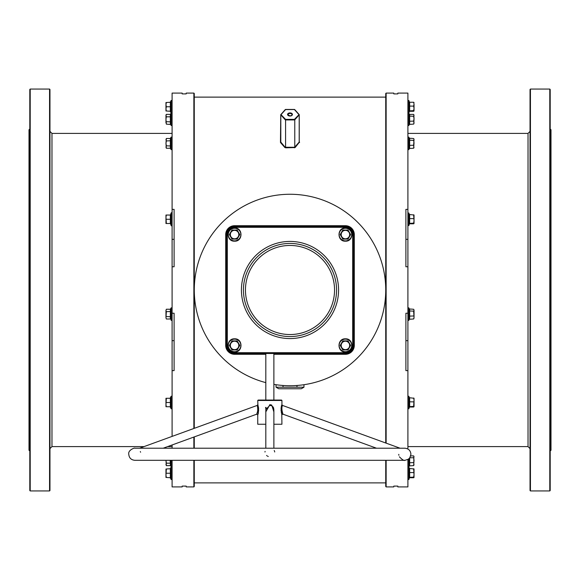 <?xml version="1.0" encoding="UTF-8"?>
<svg xmlns="http://www.w3.org/2000/svg" width="580" height="580" viewBox="0 0 580 580"><rect width="100%" height="100%" fill="white"/><g stroke="black" fill="none" stroke-linecap="round" stroke-linejoin="round"><path stroke-width="0.87" d="M193.865 428.475L193.865 93.09L194.264 93.496L194.264 428.33M194.264 436.907L194.264 448.209M194.264 460.302L194.264 486.504L193.865 486.91L193.865 460.302M193.865 448.209L193.865 437.052M386.135 460.302L386.135 486.91L385.736 486.504L385.736 460.302M385.736 442.997L385.736 93.496L386.135 93.09L386.135 443.149M550.594 129.369L551 129.775L551 450.225L550.594 450.631L550.594 129.369L550.195 129.369M29 450.225L29 129.775L29.406 129.369L29.406 450.631L29 450.225M530.04 490.535L530.04 89.465L530.439 89.059L530.439 490.941L530.04 490.535M549.789 89.059L550.195 89.465L550.195 490.535L549.789 490.941L549.789 89.059L530.439 89.059M29.805 490.535L29.805 89.465L30.211 89.059L30.211 490.941L29.805 490.535M49.561 89.059L49.96 89.465L49.96 490.535L49.561 490.941L49.561 89.059L30.211 89.059M303.964 384.707L303.964 387.208L301.288 388.76L278.712 388.76L276.036 387.208L276.036 384.707M172.093 460.302L172.093 486.91L182.171 486.91L182.171 486.105L186.202 486.105L186.202 486.91L193.865 486.91M172.093 313.236L172.093 340.649L174.109 340.649L174.109 313.236L172.093 313.236L172.093 266.764L174.109 266.764L174.109 209.38L172.093 209.38L172.093 93.09L182.171 93.09L182.171 93.895L186.202 93.895L186.202 93.09L193.865 93.09M172.093 448.209L172.093 444.976M172.093 436.399L172.093 370.62L174.109 370.62L174.109 340.649M386.135 486.91L393.798 486.91L393.798 486.105L397.829 486.105L397.829 486.91L407.907 486.91L407.907 459.498M407.907 313.236L407.907 340.649L405.891 340.649L405.891 313.236L407.907 313.236L407.907 266.764L405.891 266.764L405.891 209.38L407.907 209.38L407.907 93.09L397.829 93.09L397.829 93.895L393.798 93.895L393.798 93.09L386.135 93.09M407.907 448.209L407.907 370.62L405.891 370.62L405.891 340.649M285.577 109.533L280.807 114.898L280.807 142.071L285.577 147.82L295.118 147.545L294.77 147.117L299.193 142.071L299.193 114.898L294.423 109.533L285.28 109.569L280.988 114.434M284.882 147.545L280.459 142.506L280.756 141.665M299.244 141.665L299.244 114.767L294.77 119.821L294.423 119.378L299.142 114.499L294.423 109.533M295.118 147.545L299.541 141.991M407.907 266.764L407.907 209.38M407.907 340.649L407.907 370.62M303.964 387.208L296.982 387.208L296.982 385.475M296.982 387.208L283.018 387.208L283.018 385.475M283.018 387.208L276.036 387.208M172.093 340.649L172.093 370.62M172.093 209.38L172.093 266.764M299.012 114.434L294.72 109.569A0.406 0.406 0 0 0 294.423 109.439L285.577 109.439A0.406 0.406 0 0 0 285.28 109.569L280.756 114.767L285.23 119.821L285.577 119.378L294.423 119.378L294.423 119.944L285.577 119.944L285.577 147.262L285.577 119.378L280.858 114.499A0.406 0.406 0 0 0 280.756 114.767L280.459 141.991M280.807 142.071L280.459 142.506M294.77 147.117L294.77 119.821L294.77 147.117M140.316 451.566L140.592 452.219M264.98 452.023L265.082 451.385M274.202 450.5L274.572 451.254M274.659 451.588L274.702 451.979M269.845 400.07L281.532 400.07L281.938 400.476L257.752 400.476L258.158 400.07L269.845 400.07M273.876 409.458L272.078 406.043M265.814 411.894L269.845 404.659L271.737 405.065L273.876 411.894M256.896 413.62L256.672 414.192C257.796 412.155 258.02 409.342 257.353 405.753L257.244 405.463M257.752 400.476L257.904 405.065C258.557 410.676 258.557 413.801 257.897 414.439L257.89 414.468M256.853 413.75L256.672 414.192L257.774 414.881M404.884 448.209L404.884 448.209C408.552 448.572 410.567 450.587 410.93 454.256L409.828 457.736L408.356 459.208L405.072 460.302L134.814 460.302C131.138 459.947 129.123 457.932 128.767 454.256C127.788 449.826 135.481 447.441 134.814 448.209L404.884 448.209L400.055 448.209L282.467 405.413C281.575 407.421 281.72 410.256 282.91 413.924L282.91 413.924A0.805 0.739 -16.7 0 0 281.851 414.642C281.061 409.306 281.061 406.058 281.844 404.905L281.793 405.065M282.467 405.413L281.916 404.717M270.911 405.55L271.483 405.739M272.752 406.587L273.137 407.044M273.499 407.675L273.745 408.371M268.25 456.503L267.677 456.242M267.01 455.815L266.575 455.452M398.873 455.271L398.764 454.35M290 336.56A46.559 46.559 0 0 0 336.56 290A46.559 46.559 0 0 0 290 243.44A46.559 46.559 0 0 0 243.44 290A46.559 46.559 0 0 0 290 336.56M163.212 448.209L256.672 414.192M139.635 448.209L257.223 405.413L257.752 404.659M273.876 409.48L273.876 448.209L376.485 448.209L283.018 414.192L281.851 414.642M271.737 405.065L271.527 405.753L269.845 405.413L265.814 409.465L265.814 448.209M281.416 406.348L281.22 407.32M281.184 407.595L281.061 409.052M281.061 409.966L281.148 411.104M281.264 412.01L281.416 412.844M281.554 413.482L281.655 413.91M281.771 414.366L281.938 424.255L273.876 424.255M273.876 384.366A95.736 95.736 0 0 0 385.736 290A95.736 95.736 0 0 0 290 194.264A95.736 95.736 0 0 0 265.814 382.626M257.752 414.954L257.752 424.255L265.814 424.255M227.317 345.426L226.512 345.426L226.512 234.574A8.062 8.062 0 0 1 234.574 226.512L345.426 226.512A8.062 8.062 0 0 1 353.488 234.574L353.488 345.426A8.062 8.062 0 0 1 345.426 353.488L234.574 353.488A8.062 8.062 0 0 1 226.512 345.426A8.062 8.062 0 0 0 234.574 353.488L234.574 352.683L345.426 352.683A7.257 7.257 0 0 0 352.683 345.426L352.683 234.574A7.257 7.257 0 0 0 345.426 227.317L234.574 227.317A7.257 7.257 0 0 0 227.317 234.574L227.317 345.426A7.257 7.257 0 0 0 234.574 352.683M265.734 407.349L265.502 408.001M258.035 413.91L258.564 410.923M258.593 410.567L258.637 409.661M258.615 408.762L258.564 408.066M258.477 407.37L258.404 406.957M258.231 406.174L258.049 405.536M282.902 413.91L282.721 413.431M282.583 413.047L282.286 412.126M265.821 409.262L265.85 408.885M265.959 408.327L266.162 407.74M257.904 405.065A0.805 0.732 159.8 0 1 257.353 405.753L257.397 405.87M257.527 406.261L257.665 406.776M257.796 407.443L257.853 407.878M257.868 409.697L257.817 410.198M257.65 411.147L257.012 413.322M172.093 213.15A0.486 0.486 0 0 0 171.158 212.983L170.506 214.774L170.506 223.771L171.158 225.569L171.158 212.983M172.093 225.402A0.486 0.486 0 0 1 171.158 225.569M170.129 223.503L166.344 223.503L165.967 217.159L165.967 223.503L166.344 223.503M170.571 215.927L170.766 214.76L170.129 215.042M165.967 215.042L165.967 217.159L166.344 215.042L165.967 215.042M170.346 223.503L170.346 215.042L166.344 215.042M170.766 219.276L166.344 219.276M170.766 214.76L170.346 215.042M414.033 215.079L413.656 214.76L414.033 220.893L414.033 215.042L409.233 214.455L409.654 214.76L409.654 223.793L409.233 224.09L409.233 215.137M409.233 223.409L413.656 223.148L414.033 220.893L414.011 223.546M413.656 223.148L414.033 223.467M409.233 218.588L413.656 218.631M409.654 223.793L413.656 223.793M237.184 239.09L231.971 239.09L229.361 234.574L231.971 230.057L237.184 230.057L239.786 234.574L237.184 239.09L239.46 234.574L238.242 232.457A4.234 4.234 0 0 1 238.242 236.691L239.786 234.574M234.574 230.34A4.234 4.234 0 0 1 238.242 232.457L237.017 230.34L232.13 230.34L230.912 232.457A4.234 4.234 0 0 1 234.574 230.34M230.912 236.691A4.234 4.234 0 0 1 230.912 232.457L229.687 234.574L232.13 238.808L234.574 238.808A4.234 4.234 0 0 1 230.912 236.691M235.763 238.808L234.574 238.808A4.234 4.234 0 0 0 238.242 236.691M237.184 230.057L231.971 230.057M230.912 232.457L229.687 234.574L231.971 239.09M237.017 238.808L237.662 237.691M237.184 349.943L231.971 349.943L229.361 345.426L231.971 340.91L237.184 340.91L239.786 345.426L237.184 349.943L239.46 345.426L238.242 343.309A4.234 4.234 0 0 1 238.242 347.543L239.786 345.426M234.574 341.192A4.234 4.234 0 0 1 238.242 343.309L237.017 341.192L232.13 341.192L230.912 343.309A4.234 4.234 0 0 1 234.574 341.192M230.912 347.543A4.234 4.234 0 0 1 230.912 343.309L229.687 345.426L232.13 349.66L234.574 349.66A4.234 4.234 0 0 1 230.912 347.543M235.763 349.66L234.574 349.66A4.234 4.234 0 0 0 238.242 347.543M238.242 343.309L237.017 341.192L232.13 341.192L229.687 345.426L231.971 349.943M237.017 349.66L237.662 348.544M348.029 349.943L342.816 349.943L340.214 345.426L342.816 340.91L348.029 340.91L350.639 345.426L348.029 349.943L350.313 345.426L349.087 343.309A4.234 4.234 0 0 1 349.087 347.543L350.313 345.426L349.668 344.31M345.426 341.192A4.234 4.234 0 0 1 349.087 343.309L347.869 341.192L342.983 341.192L341.758 343.309A4.234 4.234 0 0 1 345.426 341.192M341.758 347.543A4.234 4.234 0 0 1 341.758 343.309L340.54 345.426L341.758 347.543L342.983 349.66L345.426 349.66A4.234 4.234 0 0 1 341.758 347.543M349.087 343.309L347.869 341.192L342.983 341.192L340.54 345.426L342.983 349.66L345.426 349.66A4.234 4.234 0 0 0 349.087 347.543M345.426 349.66L347.869 349.66L348.515 348.544M346.615 349.66L347.869 349.66M348.029 239.09L342.816 239.09L340.214 234.574L342.816 230.057L348.029 230.057L350.639 234.574L348.029 239.09L350.313 234.574L349.087 232.457A4.234 4.234 0 0 1 349.087 236.691L350.313 234.574L349.668 233.457M345.426 230.34A4.234 4.234 0 0 1 349.087 232.457L347.869 230.34L342.983 230.34L341.758 232.457A4.234 4.234 0 0 1 345.426 230.34M341.758 236.691A4.234 4.234 0 0 1 341.758 232.457L340.54 234.574L341.758 236.691L342.983 238.808L345.426 238.808A4.234 4.234 0 0 1 341.758 236.691M349.087 232.457L347.869 230.34L342.983 230.34L340.54 234.574L342.983 238.808L345.426 238.808A4.234 4.234 0 0 0 349.087 236.691M345.426 238.808L347.869 238.808L348.515 237.691M346.615 238.808L347.869 238.808M170.571 309.575L171.158 320.414L171.158 307.828L172.093 307.994M170.578 312.816L170.766 311.518L166.344 311.677L165.967 310.459L165.967 317.789L166.344 311.677M165.967 317.789L166.344 319.007L165.967 317.789L166.344 319.007L170.346 319.007L170.346 309.234L166.344 309.234L165.967 310.459M170.766 316.731L166.344 316.564M171.158 307.828L170.346 309.234M170.346 319.007L170.766 319.341M166.344 406.739L165.967 404.623L166.344 398.279L165.967 398.279L165.967 406.739L170.346 406.739L170.346 398.279L170.766 397.996L170.578 405.913M170.766 407.022L170.346 406.739M170.506 404.731L170.571 403.673M170.578 403.629L170.766 402.505L166.344 402.505M170.346 398.279L166.344 398.279M170.513 460.302L170.578 462.057M170.571 464.014L171.158 467.038L171.158 460.302M170.506 464.638L170.563 464.051M165.967 460.302L166.344 465.638L165.967 464.428M166.344 463.188L165.967 464.413L166.344 465.638L170.346 465.638L170.346 463.188L166.344 463.188L165.981 460.302M170.766 463.355L170.346 463.188L170.136 460.302M170.346 465.638L170.766 465.965M170.759 473.215L170.578 472.135M170.578 469.851L170.766 477.753L166.344 477.471L165.967 475.353L165.967 477.471L166.344 477.471M170.506 470.96L170.571 469.901M170.766 468.72L165.967 469.002L165.967 475.353L166.344 469.002M170.346 477.471L170.346 473.236L166.344 473.236M170.766 473.236L170.346 473.236L170.346 469.002M170.578 114.702L170.766 124.468L166.344 124.142L165.967 119.255L165.967 122.931M170.506 123.141L170.563 122.554M170.571 122.518L170.578 120.568M170.346 124.142L170.346 116.812L166.344 116.812L165.967 119.255L165.967 115.587L166.344 114.362L170.346 114.362L171.143 113.006M166.344 114.362L165.967 115.021L166.344 116.812M170.766 121.858L166.344 121.699M170.766 116.645L170.346 116.812L170.346 114.362M170.578 103.385L170.766 111.28L166.344 110.997L165.967 108.88L165.967 110.997L166.344 110.997M170.506 104.494L170.571 103.428M170.766 111.28L170.346 110.997L170.346 102.529L170.766 102.247L165.967 102.529L165.967 104.647L166.344 102.529M166.344 106.763L165.967 104.647L165.967 108.88L166.344 106.763L170.766 106.763L170.578 105.662M170.506 139.483L170.578 147.936M165.967 147.037L166.344 145.819L165.967 143.376L166.344 148.262L165.967 147.037L166.344 148.262L170.346 148.262L170.346 138.489L166.344 138.489L165.967 143.376L166.344 140.933L165.967 139.707L166.344 138.489L165.967 139.707M170.766 145.986L166.344 145.819M170.766 140.766L166.344 140.933M170.346 148.262L171.158 149.669L171.158 137.083L172.093 137.25M171.158 137.083L170.346 138.489M409.654 309.278L409.654 318.971L409.233 319.29L409.233 308.951L413.656 309.278L414.033 310.213L413.83 309.546M409.291 319.181L408.842 320.414L408.842 307.828L409.233 308.951M414.033 313.57L414.033 310.213L413.656 311.148L414.033 317.477L414.033 313.57M409.233 319.29L413.656 318.971L414.033 317.477L413.83 318.703M413.656 318.971L414.033 318.036M413.656 309.278L414.033 310.213M409.233 310.945L413.656 311.148M409.233 316.114L413.656 315.991M414.033 398.315L413.656 397.989L414.033 399.932L413.656 406.384L414.033 406.703L414.033 398.279L409.233 397.691L409.654 397.989L409.654 407.022L409.233 407.327L409.495 398.047M409.233 407.327L409.495 406.964L409.233 407.327M409.233 401.824L413.656 401.867M409.233 406.645L413.656 406.384M409.654 407.022L413.656 407.022M409.654 457.772L409.654 465.595L409.233 465.914L409.357 458.323M413.83 465.327L413.83 456.17M410.698 455.902L413.656 455.902L414.033 456.837L413.656 457.772L414.033 460.194L413.656 465.595L414.033 464.66M413.656 455.902L414.033 456.837M409.806 457.772L413.656 457.772M409.233 462.738L413.656 462.615M409.233 465.914L413.656 465.595M414.011 477.507L414.033 469.002L409.233 468.415L409.654 468.72L409.654 477.753L409.233 478.058L409.233 469.104M414.033 477.434L413.656 477.753L414.033 477.434L413.656 477.108L414.033 474.853L413.656 468.72L414.033 469.039M409.233 472.548L413.656 472.591M409.233 477.369L413.656 477.108M409.654 477.753L413.656 477.753M413.656 114.405L414.033 115.34L413.656 114.405L409.654 114.405L409.654 124.098L409.233 124.424L409.495 115.094L408.857 113.006M413.83 123.83L414.033 118.697L413.656 121.118L414.033 122.605L413.656 124.098L414.033 123.163M414.033 115.34L413.656 116.275L414.033 118.697L413.83 114.673M409.233 124.424L413.656 124.098M409.233 116.072L413.656 116.275M409.233 121.242L413.656 121.118M409.654 114.405L409.233 114.086M414.033 102.566L413.656 102.247L414.033 104.182L413.656 102.247L409.654 102.247L409.654 111.28L409.233 111.585L409.233 102.631M414.011 111.034L414.033 108.38L413.656 110.642L414.033 110.961L413.656 111.28L414.033 110.961M414.033 104.182L414.033 108.38L413.656 106.125L414.033 104.182M409.654 111.28L413.656 111.28M409.233 106.082L413.656 106.125M409.233 110.896L413.656 110.642M409.654 102.247L409.233 101.942L409.654 102.247M409.654 138.533L409.654 148.219L409.233 148.545L409.233 138.207L413.656 138.533L414.033 139.461L413.83 138.794M409.291 148.429L408.842 149.669L408.842 137.083L409.233 138.207M409.233 145.37L413.656 145.239L414.033 139.461L413.656 140.396L414.033 142.818L413.656 148.219L414.033 147.284M413.83 147.958L413.656 145.239M413.656 138.533L414.033 139.461M409.233 140.201L413.656 140.396M409.233 148.545L413.656 148.219M172.093 133.4L51.975 133.4L51.975 446.6L49.96 448.615M407.907 446.6L528.025 446.6L528.025 133.4L530.04 131.385M290 112.904A2.421 1.552 180 0 1 292.421 114.456A2.421 1.552 180 0 1 290 116.014A2.421 1.552 180 0 1 287.579 114.456A2.421 1.552 180 0 1 290 112.904M291.196 115.804A2.015 1.298 0 0 0 292.015 114.767A2.015 1.298 0 0 0 290 113.47A2.015 1.298 0 0 0 287.985 114.767A2.015 1.298 0 0 0 288.804 115.804M294.423 147.82L294.423 147.262L285.577 147.262L285.577 147.82M172.093 239.351L174.109 239.351M407.907 239.351L405.891 239.351M299.541 142.506L299.193 142.071M290 334.544A44.544 44.544 0 0 0 334.544 290A44.544 44.544 0 0 0 290 245.456A44.544 44.544 0 0 0 245.456 290A44.544 44.544 0 0 0 290 334.544M290 338.575A48.575 48.575 0 0 1 241.425 290A48.575 48.575 0 0 1 290 241.425A48.575 48.575 0 0 1 338.575 290A48.575 48.575 0 0 1 290 338.575M265.814 354.293L234.574 354.293A8.867 8.867 0 0 1 225.707 345.426L225.707 234.574A8.867 8.867 0 0 1 234.574 225.707L345.426 225.707A8.867 8.867 0 0 1 354.293 234.574L354.293 345.426A8.867 8.867 0 0 1 345.426 354.293L273.876 354.293M345.426 227.317L345.426 226.512A8.062 8.062 0 0 1 353.488 234.574L352.683 234.574M227.317 234.574L226.512 234.574A8.062 8.062 0 0 1 234.574 226.512L234.574 225.707M352.683 345.426L353.488 345.426A8.062 8.062 0 0 1 345.426 353.488L345.426 352.683M234.574 227.317L234.574 226.512M345.426 354.293L345.426 353.488M353.488 345.426L354.293 345.426M234.574 354.293L234.574 353.488M353.488 234.574L354.293 234.574M225.707 345.426L226.512 345.426M345.426 226.512L345.426 225.707M225.707 234.574L226.512 234.574M409.473 214.716L408.842 212.983L408.842 225.569L407.907 225.402M234.574 240.867A6.293 6.293 0 0 0 240.867 234.574A6.293 6.293 0 0 0 234.574 228.281A6.293 6.293 0 0 0 228.281 234.574A6.293 6.293 0 0 0 234.574 240.867M234.574 351.719A6.293 6.293 0 0 0 240.867 345.426A6.293 6.293 0 0 0 234.574 339.133A6.293 6.293 0 0 0 228.281 345.426A6.293 6.293 0 0 0 234.574 351.719M345.426 351.719A6.293 6.293 0 0 0 351.719 345.426A6.293 6.293 0 0 0 345.426 339.133A6.293 6.293 0 0 0 339.133 345.426A6.293 6.293 0 0 0 345.426 351.719M345.426 240.867A6.293 6.293 0 0 0 351.719 234.574A6.293 6.293 0 0 0 345.426 228.281A6.293 6.293 0 0 0 339.133 234.574A6.293 6.293 0 0 0 345.426 240.867M170.129 406.739L171.158 408.798L171.158 396.22L172.093 396.379M170.129 477.471L171.158 479.529L171.158 467.038L172.093 466.878M170.766 124.468L171.158 125.541L171.158 100.471L172.093 100.637M408.842 408.748L408.842 396.22L407.907 396.379M408.842 396.271L409.473 397.952M408.842 458.824L408.842 479.529L407.907 479.363M409.473 102.203L408.842 100.471L408.842 125.541L407.907 125.381M51.975 133.4L49.96 131.385M292.015 114.767C292.501 115.065 291.827 115.449 290 115.92L287.985 114.767M549.789 490.941L530.439 490.941M550.594 450.631L550.195 450.631M172.093 446.6L167.642 446.6M144.065 446.6L51.975 446.6M49.561 490.941L30.211 490.941M29.805 450.631L29.406 450.631M385.736 482.879L194.264 482.879M385.736 97.121L194.264 97.121M29.805 129.369L29.406 129.369M528.025 133.4L407.907 133.4M528.025 446.6L530.04 448.615M399.395 456.808C402.23 459.737 404.057 460.904 404.884 460.302L404.884 460.302M281.938 404.659L281.938 400.476M273.876 400.07L273.876 353.488M265.814 400.07L265.814 353.488M269.845 460.302L134.814 460.302M409.393 223.88L408.842 225.569M408.842 212.983L407.907 213.15M234.574 227.962C243.107 227.556 243.107 241.592 234.574 241.186C226.048 241.592 226.048 227.556 234.574 227.962M234.574 338.814C243.107 338.408 243.107 352.444 234.574 352.038C226.048 352.444 226.048 338.408 234.574 338.814M345.426 338.814C353.952 338.408 353.952 352.444 345.426 352.038C336.893 352.444 336.893 338.408 345.426 338.814M345.426 227.962C353.952 227.556 353.952 241.592 345.426 241.186C336.893 241.592 336.893 227.556 345.426 227.962M171.158 320.414L172.093 320.247M171.158 408.798L172.093 408.639M170.129 398.279L171.158 396.22M171.158 479.529L172.093 479.363M170.129 469.002L171.143 466.994M171.158 125.541L172.093 125.381M170.129 102.529L171.158 100.471M170.129 110.997L171.158 113.056L172.093 112.89M171.158 149.669L172.093 149.502M408.842 320.414L407.907 320.247M408.842 307.828L407.907 307.994M409.393 407.116L408.842 408.798L407.907 408.639M409.291 465.805L408.842 467.038L407.907 466.878M409.473 468.676L408.857 466.994M409.393 477.84L408.842 479.529M409.291 124.308L408.842 125.541M409.393 111.374L408.842 113.056L407.907 112.89M408.842 100.471L407.907 100.637M408.842 149.669L407.907 149.502M408.842 137.083L407.907 137.25"/></g></svg>
